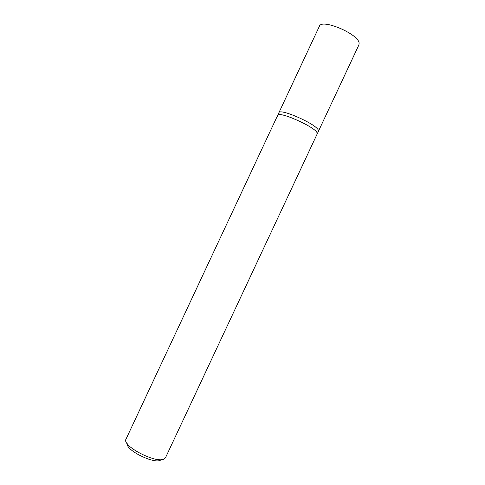 <?xml version="1.0" encoding="UTF-8"?>
<svg xmlns="http://www.w3.org/2000/svg" width="485" height="485" viewBox="0 0 485 485"><rect width="100%" height="100%" fill="white"/><g stroke="black" fill="none" stroke-linecap="round" stroke-linejoin="round"><path stroke-width="0.73" d="M165.567 457.573L164.439 458.768C157.261 464.4 121.25 445.861 126.039 439.077L277.638 115.406C278.293 110.556 315.347 126.955 317.099 132.914L317.19 133.933L318.427 131.296L318.348 130.259C316.638 124.202 279.572 107.822 278.875 112.762L279.148 114.157M127.264 443.696C125.724 450.383 154.848 464.6 160.711 459.992M277.923 116.776L277.638 115.406C278.293 110.556 315.347 126.955 317.099 132.914L317.19 133.933L165.555 457.591M318.348 130.259C316.638 124.202 279.572 107.822 278.875 112.762L319.366 26.305C321.525 18.254 358.87 34.065 359.124 43.22L358.93 44.838L318.427 131.296L318.348 130.259M277.638 115.406L278.875 112.762"/></g></svg>

